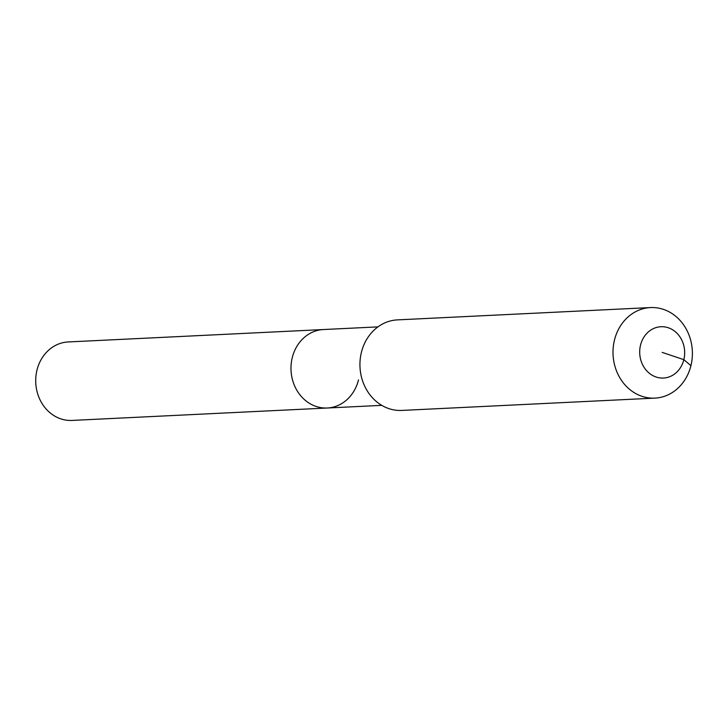 <?xml version="1.0" encoding="UTF-8"?>
<svg xmlns="http://www.w3.org/2000/svg" width="728" height="728" viewBox="0 0 728 728"><rect width="100%" height="100%" fill="white"/><g stroke="black" fill="none" stroke-linecap="round" stroke-linejoin="round"><path stroke-width="1.09" d="M358.495 379.898A39.285 34.389 -92.8 0 1 327.291 408.008L72.017 420.429A39.285 34.389 -92.8 0 1 36.992 370.061A39.285 34.389 -92.8 0 1 68.205 341.951L323.469 329.538A39.285 34.389 -92.8 0 0 292.265 357.639A39.285 34.389 -92.8 0 1 323.469 329.538L377.941 326.881M327.291 408.008A39.285 34.389 -92.8 0 1 292.265 357.639A39.285 34.389 -92.8 0 0 327.291 408.008L381.763 405.36M654.9 398.116L401.829 410.428A45.327 39.685 -92.8 0 1 361.416 352.316A45.327 39.685 -92.8 0 1 397.424 319.883L650.495 307.571A45.327 39.685 -92.8 0 1 690.918 365.684A45.327 39.685 -92.8 0 1 654.9 398.116A45.327 39.685 -92.8 0 1 614.487 340.003A45.327 39.685 -92.8 0 1 650.495 307.571M662.18 352.388L683.838 359.659A25.689 22.486 -92.8 0 1 656.092 377.013A25.689 22.486 -92.8 0 1 640.531 345.108A25.689 22.486 -92.8 0 1 668.277 327.755A25.689 22.486 -92.8 0 1 683.838 359.659L690.918 365.684"/></g></svg>
